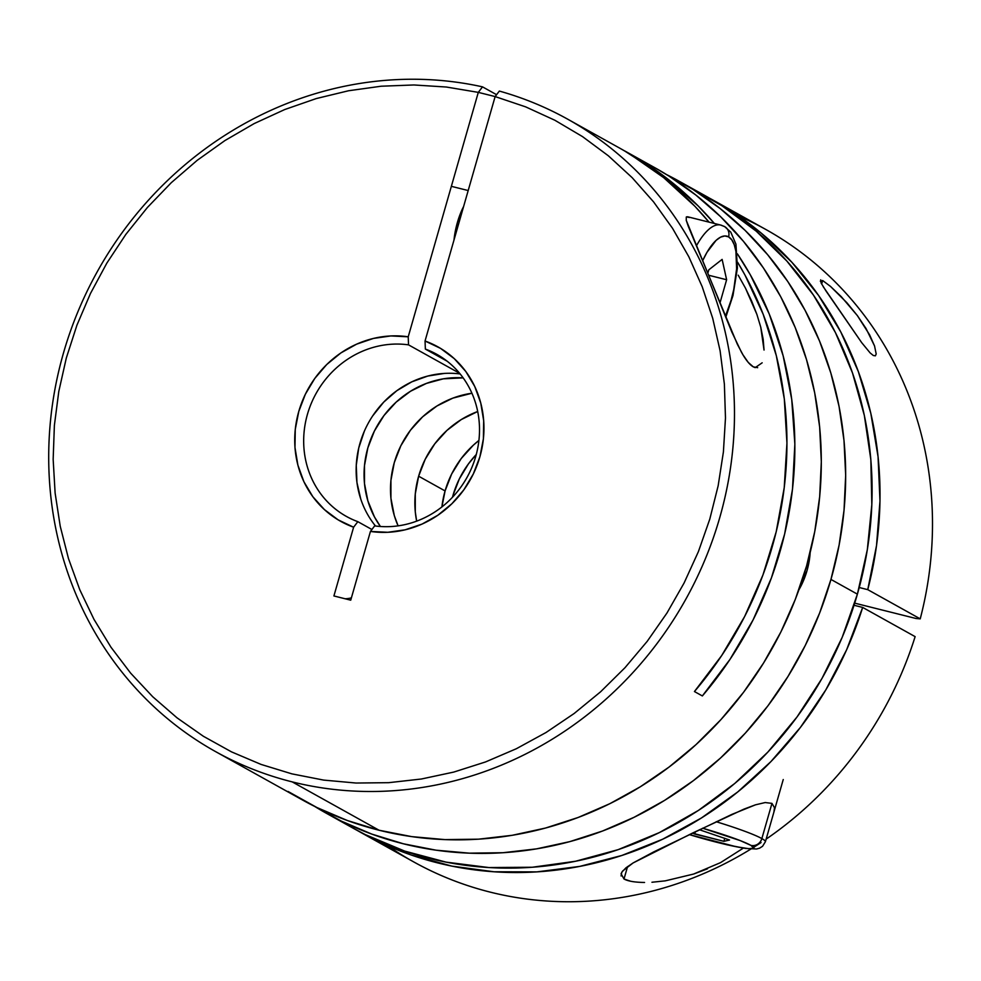 <?xml version="1.0" encoding="UTF-8"?>
<svg xmlns="http://www.w3.org/2000/svg" width="981" height="981" viewBox="0 0 981 981"><rect width="100%" height="100%" fill="white"/><g stroke="black" fill="none" stroke-linecap="round" stroke-linejoin="round"><path stroke-width="1.47" d="M719.588 224.857A64.954 23.078 104.1 0 0 696.559 245.581A64.954 23.078 -75.9 0 1 720.667 225.054A64.954 23.078 -75.9 0 1 722.727 225.875A9.283 8.633 119.1 0 1 724.8 226.721A9.283 8.633 119.1 0 1 728.589 236.862A9.283 8.633 -60.9 0 0 724.8 226.721M702.862 260.247A55.684 19.779 -75.9 0 1 728.589 236.862L724.824 235.955L720.606 237.132L716.118 240.345L706.982 252.313L702.69 260.615M725.4 316.385L731.127 300.1L733.763 289.505L736.608 268.806L735.922 251.369L734.242 244.723L731.777 239.83L728.589 236.862A55.684 19.779 -75.9 0 1 725.4 316.385M708.809 269.824L722.126 259.401L726.627 279.744L720.029 302.773L726.627 279.744L709.14 275.367L726.627 279.744L722.126 259.401L708.809 269.824L708.012 272.608L708.809 269.824M762.163 362.811L755.198 367.63L753.273 366.845L748.233 362.394L742.887 354.681L737.369 344.294L688.27 226.28L686.246 220.308L686.295 217.022L687.755 216.813M760.753 327.176L764.04 350.045L763.181 339.279L760.753 327.176L756.878 314.361L760.753 327.176M751.704 301.192L756.878 314.361L745.437 288.083L751.704 301.192M738.202 275.171L745.437 288.083L738.202 275.171M686.577 216.826L689.385 217.524L686.577 216.826M215.55 751.593L302.381 799.932A361.928 336.765 -60.9 0 0 379.058 830.233L292.228 781.894A361.928 336.765 119.1 0 1 215.55 751.593A361.928 336.765 119.1 0 1 76.273 315.747A361.928 336.765 119.1 0 1 482.505 86.855L478.299 92.373L495.135 96.579L499.341 91.074A361.928 336.765 119.1 0 1 567.631 119.155A361.928 336.765 119.1 0 1 705.155 559.293A361.928 336.765 119.1 0 1 292.228 781.894A361.928 336.765 -60.9 0 0 718.472 521.978A361.928 336.765 -60.9 0 0 499.341 91.074L495.135 96.579L425.043 341.008L425.362 349.077L447.152 361.204L425.362 349.077A92.803 86.353 119.1 0 1 436.729 354.288A92.803 86.353 119.1 0 1 473.676 462.824A92.803 86.353 119.1 0 1 374.656 525.89A92.803 86.353 -60.9 0 0 475.736 456.435A92.803 86.353 -60.9 0 0 425.362 349.077L425.043 341.008A99.878 92.937 119.1 0 1 479.893 456.79A99.878 92.937 119.1 0 1 370.438 531.432L374.656 525.89L370.438 531.432L350.732 600.176L333.908 595.957L353.614 527.214L338.126 519.856L324.38 509.568L312.853 496.729L303.914 481.745L297.893 465.153L294.974 447.495L295.269 429.384L298.776 411.444L305.349 394.264L314.778 378.445L326.747 364.515L340.848 352.952L356.606 344.159L373.467 338.42L390.867 335.943L408.219 336.802L478.299 92.373L446.367 87.027L413.896 84.967L381.192 86.218L348.562 90.755L316.311 98.554L284.76 109.529L254.202 123.569L224.919 140.565L197.193 160.332L171.283 182.687L147.444 207.432L125.887 234.324L106.843 263.104L90.46 293.503L76.91 325.238L66.316 358.004L58.786 391.493L54.384 425.374L53.158 459.353L55.12 493.087L60.233 526.257L68.474 558.557L79.755 589.679L93.968 619.33L110.976 647.227L130.608 673.101L152.705 696.718L177.046 717.847L203.386 736.277L231.491 751.863L261.093 764.432L291.909 773.862L323.644 780.091L356.005 783.034L388.684 782.679L421.364 779.012L453.737 772.084L485.509 761.955L516.362 748.724L546.025 732.513L574.192 713.469L600.605 691.789L625.032 667.656L647.215 641.329L666.957 613.027L684.076 583.033L698.398 551.629L709.79 519.108L718.153 485.779L723.402 451.971L725.474 417.992L724.383 384.16L720.103 350.806L712.697 318.236L702.224 286.771L688.797 256.703L672.525 228.303L653.567 201.865L632.12 177.622L608.367 155.807L582.53 136.617L554.878 120.258L525.657 106.868L495.135 96.579L425.043 341.008L440.53 348.378L454.277 358.654L465.803 371.492L474.743 386.477L480.764 403.068L483.682 420.726L483.388 438.838L479.893 456.79L473.308 473.958L463.878 489.789L451.91 503.707L437.808 515.27L422.063 524.075L405.202 529.801L387.789 532.291L370.438 531.432L350.732 600.176L333.908 595.957L353.614 527.214A99.878 92.937 119.1 0 1 298.776 411.444A99.878 92.937 119.1 0 1 408.219 336.802L408.525 344.858L459.611 373.295L408.525 344.858A92.803 86.353 -60.9 0 0 307.445 414.301A92.803 86.353 -60.9 0 0 357.832 521.671A92.803 86.353 119.1 0 1 346.452 516.46A92.803 86.353 119.1 0 1 309.506 407.924A92.803 86.353 119.1 0 1 408.525 344.858L408.219 336.802L478.299 92.373L482.505 86.855L496.582 94.691L482.505 86.855A361.928 336.765 -60.9 0 0 62.171 357.66A361.928 336.765 -60.9 0 0 292.228 781.894L379.058 830.233A361.928 336.765 -60.9 0 0 791.986 607.631A361.928 336.765 -60.9 0 0 654.462 167.493L628.024 152.766A361.928 336.765 119.1 0 1 714.352 223.472L698.251 206.01L666.099 177.745L624.039 150.584A361.928 336.765 119.1 0 1 628.024 152.766M694.438 691.544A361.928 336.765 -60.9 0 0 737.638 262.283L744.984 275.072L763.157 314.214L776.327 355.711L784.31 398.899L786.946 443.13L784.224 487.692L776.179 531.886L762.924 575.038L744.677 616.448L721.734 655.492L694.438 691.544L702.359 695.946L694.438 691.544M619.661 148.106L629.115 153.576L663.708 177.671L694.879 206.268L709.042 222.147A361.928 336.765 -60.9 0 0 620.102 148.364L567.631 119.155M737.393 253.858A361.928 336.765 119.1 0 1 702.359 695.946L729.974 659.416L753.126 619.833L771.446 577.821L784.628 534.056L792.476 489.249L794.855 444.123L791.728 399.39L783.145 355.784L769.239 313.981L750.232 274.68L737.393 253.846M757.663 367.667L753.273 366.845C749.594 364.711 745.609 359.757 741.329 351.971L731.875 332.142L686.246 220.308L686.295 217.022L687.62 216.776L720.667 225.054L724.689 226.648L730.784 232.141L735.934 244.146L737.418 267.96L732.966 295.588L725.781 317.317M471.922 393.234A92.803 86.353 -60.9 0 0 398.09 525.853L394.301 515.565L390.929 498.25L390.929 480.383L394.276 462.64L400.861 445.717L410.438 430.242L422.615 416.827L436.937 405.987L452.854 398.127L471.922 393.234M380.42 526.49A92.803 86.353 119.1 0 1 376.532 426.993A92.803 86.353 119.1 0 1 463.155 377.869L443.314 378.838L426.416 383.412L410.499 391.26L396.165 402.112L383.988 415.527L374.423 430.99L367.838 447.925L364.478 465.656L364.491 483.535L367.863 500.837L374.46 516.926L380.42 526.49M460.15 373.957A92.803 86.353 -60.9 0 0 368.611 422.578A92.803 86.353 -60.9 0 0 375.502 526M371.897 529.507L357.832 521.671L353.614 527.214L357.832 521.671L371.897 529.507M288.071 791.471L316.949 807.547L347.372 820.521L379.058 830.233L411.701 836.621L444.994 839.613L478.605 839.172L512.217 835.297L545.497 828.05L578.128 817.48L609.814 803.709L640.225 786.836L669.067 767.056L696.093 744.542L721.01 719.527L743.598 692.23L763.623 662.923L780.913 631.899L795.284 599.44L806.603 565.878L814.757 531.518L819.675 496.693L821.318 461.744L819.65 427.017L814.696 392.829L806.492 359.512L795.15 327.396L780.741 296.777L763.426 267.972L743.365 241.24L720.753 216.838L695.811 195.011L668.772 175.955L654.106 167.297M463.633 206.451L457.404 222.466L453.995 240.063A37.119 13.194 -75.9 0 1 463.633 206.451M360.775 499.096L356.949 482.493L356.262 465.252L358.739 447.986L364.294 431.321M372.719 415.846L383.706 402.136L396.876 390.671L411.738 381.867L427.777 376.054L444.393 373.418M345.116 598.766A171.025 60.773 104.1 0 0 351.394 597.858M761.857 838.583A9.283 8.633 119.1 0 1 750.894 845.364A55.684 4.954 16 0 1 740.667 847.559A55.684 4.954 16 0 1 689.336 834.61L736.191 846.726L748.711 848.675L753.874 848.197L750.894 845.364L740.238 840.607L702.629 828.209A55.684 4.954 16 0 1 750.894 845.364A9.283 8.633 -60.9 0 0 761.857 838.583A64.954 5.776 -164 0 0 716.179 821.722A64.954 5.776 16 0 1 761.857 838.583L771.961 803.378L761.857 838.583A64.954 5.776 16 0 1 765.401 841.735L783.243 779.539M621.071 875.959L621.77 872.195L625.952 867.829L633.088 862.949L692.365 833.151L694.744 834.034L695.419 831.68L694.744 834.034L723.892 841.33L724.775 838.265L723.892 841.33L729.557 840.018L699.441 829.742L729.557 840.018L723.892 841.33L692.353 833.151L744.027 809.092L755.444 804.837L765.192 802.544L771.961 803.378L774.5 807.731L773.972 811.839M644.554 882.459C634.83 882.348 627.975 881.196 624.002 879.001L627.57 866.591L624.002 879.001L621.059 873.764L622.628 871.018L633.088 862.949L653.812 851.851L731.728 814.463L755.444 804.837L765.192 802.544L771.961 803.378L774.5 807.731L773.886 812.17M720.495 862.655L743.659 847.915L720.495 862.655L693.616 874.046L665.265 880.852L651.948 882.25M820.324 281.191L822.667 280.541L821.661 284.049L822.667 280.541L830.515 286.427L841.293 296.691L857.369 315.612L869.571 334.779L874.537 345.925L876.192 353.969L875.395 355.821L873.323 355.514L870.11 352.89L861.674 342.614L826.137 291.185L821.109 283.019L820.705 279.83M875.395 355.821L876.192 353.969L875.395 355.821L873.323 355.514L870.11 352.89L861.674 342.614L823.169 286.599M453.001 495.331A92.803 86.353 119.1 0 1 476.276 454.497L468.464 463.866L459.329 478.924L453.001 495.331L453.835 495.797L453.001 495.331L452.462 497.281A92.803 86.353 119.1 0 1 453.001 495.331M709.202 198.003L727.08 208.389L761.244 233.122L791.9 262.295L818.571 295.44L840.827 332.056L858.326 371.554L870.809 413.308L878.056 456.692L879.982 500.997L876.524 545.559L867.756 589.655L859.233 587.521L867.756 589.655L920.227 618.864A361.928 336.765 -60.9 0 0 765.658 229.382L713.187 200.173A361.928 336.765 119.1 0 1 867.756 589.655L920.227 618.864L916.07 618.508L854.696 603.143L916.07 618.508L920.227 618.864A361.928 336.765 119.1 0 0 738.718 216.041M709.226 198.015A361.928 336.765 119.1 0 1 713.187 200.173M352.657 827.927L365.275 834.598L404.675 851.091L446.073 862.127L488.82 867.547L532.205 867.253L575.54 861.257L618.14 849.656L659.306 832.624L698.386 810.441L734.744 783.476L767.804 752.145L797.038 716.952L821.968 678.472L842.201 637.319L857.394 594.155A361.928 336.765 -60.9 0 0 705.265 195.771L678.815 181.044A361.928 336.765 119.1 0 1 830.956 579.428L857.394 594.155L830.956 579.428L819.638 613.002L805.266 645.461L787.976 676.485L767.951 705.793L745.364 733.077L720.446 758.105L693.42 780.618L664.566 800.398L634.155 817.259L602.481 831.042L569.851 841.612L536.57 848.859L502.959 852.722L469.347 853.163L436.055 850.184L403.412 843.795L371.725 834.071L341.302 821.109L314.717 806.443A361.928 336.765 119.1 0 0 326.734 813.494L353.185 828.222A361.928 336.765 -60.9 0 0 857.394 594.155L867.327 549.667L871.827 504.577L870.834 459.611L864.347 415.478L852.477 372.903L835.42 332.559L813.445 295.085L786.897 261.105L756.216 231.16L721.893 205.716L691.863 188.72M326.734 813.494A361.928 336.765 119.1 0 0 830.956 579.428L839.111 545.068L844.028 510.255L845.671 475.307L844.003 440.567L839.049 406.379L830.846 373.062L819.503 340.947L805.094 310.339L787.78 281.522L767.718 254.79L745.106 230.388L720.164 208.561L693.126 189.517L666.491 174.544A361.928 336.765 119.1 0 1 678.815 181.044M830.515 286.427L846.934 302.786L857.369 315.612L866.064 328.561L874.537 345.925M416.667 521.144A92.803 86.353 119.1 0 1 418.629 476.202L445.08 490.929A92.803 86.353 -60.9 0 0 441.904 506.919L445.08 490.929L418.629 476.202L415.282 493.946L415.282 511.812L416.667 521.144M477.698 411.505L461.291 419.549L446.968 430.389L434.791 443.804L425.214 459.267L418.629 476.202A92.803 86.353 119.1 0 1 477.698 411.505M478.912 440.444A92.803 86.353 -60.9 0 0 445.08 490.929L451.665 473.995L461.229 458.532L473.418 445.116L478.912 440.444M862.667 607.423A361.928 336.765 119.1 0 1 361.106 832.624A361.928 336.765 119.1 0 1 357.17 830.392L372.228 838.522L411.064 854.966L451.861 866.113L494.007 871.778L536.828 871.888L579.648 866.419L621.807 855.481L662.641 839.233L701.501 817.933L737.798 791.9L770.956 761.563L800.447 727.387L825.806 689.901L846.664 649.704L862.667 607.423L915.126 636.632L862.667 607.423L854.034 605.265L862.667 607.423M361.106 832.624L413.577 861.833A361.928 336.765 -60.9 0 0 751.323 848.786A361.928 336.765 119.1 0 1 388.047 845.978M753.666 847.326A361.928 336.765 -60.9 0 0 761.06 842.556A361.928 336.765 119.1 0 1 753.666 847.326M766.149 839.123A361.928 336.765 -60.9 0 0 915.126 636.632A361.928 336.765 119.1 0 1 766.149 839.123M630.513 881.196L624.002 879.001M707.46 868.835L693.616 874.046L665.265 880.852M798.828 589.973L807.02 570.623L810.159 552.597A81.202 75.562 -60.9 0 1 798.828 589.973M468.195 190.547L451.358 186.329M689.287 834.635L726.86 844.764L745.634 848.455L756.584 848.994L759.576 848.173L762.556 846.296L765.401 841.735"/></g></svg>
